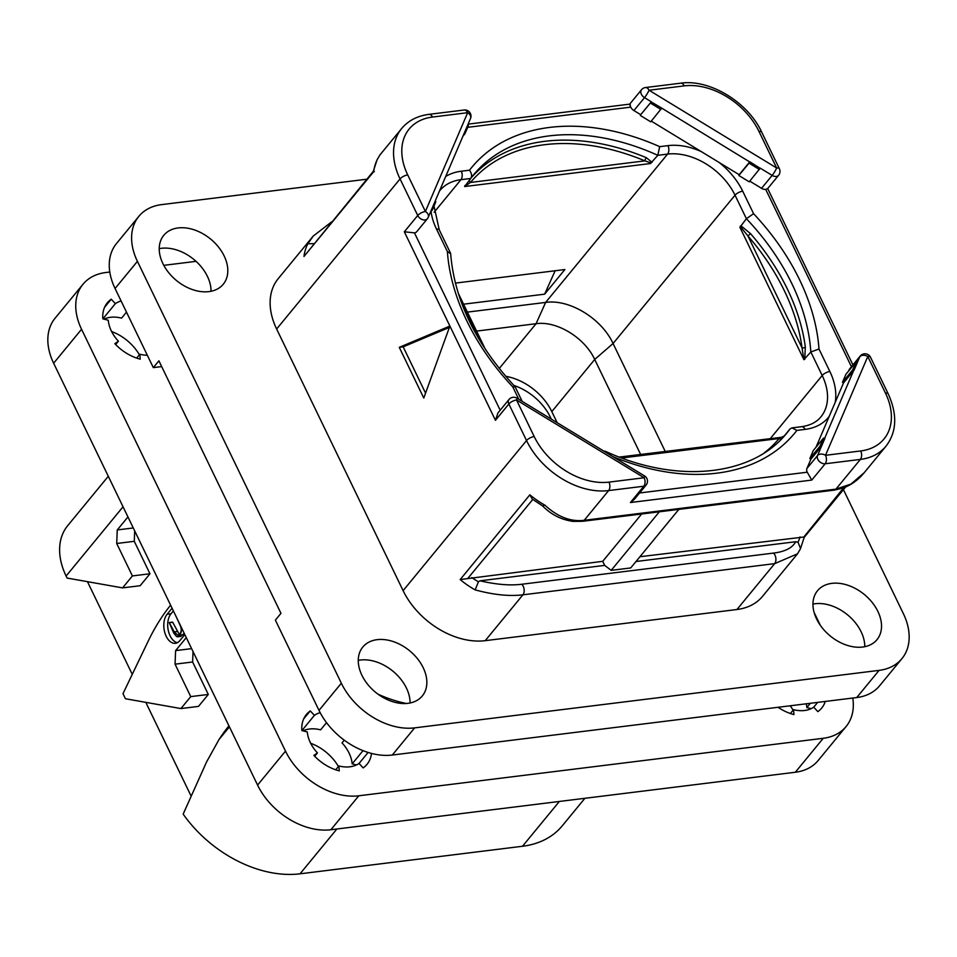 <?xml version="1.0" encoding="UTF-8"?>
<svg xmlns="http://www.w3.org/2000/svg" width="957" height="957" viewBox="0 0 957 957"><rect width="100%" height="100%" fill="white"/><g stroke="black" fill="none" stroke-linecap="round" stroke-linejoin="round"><path stroke-width="1.44" d="M191.065 795.997L145.799 702.342M584.894 798.294L562.273 825.807A106.706 74.395 -140.6 0 1 522.498 846.263L300.043 873.813A106.706 74.395 -140.6 0 1 183.158 814.12L206.616 761.868L219.033 739.498A245.291 146.636 -97.1 0 1 228.938 725.849M122.58 587.885L140.141 585.72L149.962 573.769L134.279 541.315L116.718 543.492L132.401 575.935L122.58 587.885L67.098 578.064L66.117 576.03A68.677 47.886 -140.6 0 1 67.708 525.644L108.297 476.287M132.257 674.35L87.458 581.665M180.909 708.563L198.482 706.398L208.303 694.447L192.62 661.993L175.059 664.17L190.742 696.612L180.909 708.563L125.439 698.742L122.986 693.669L148.168 641.214A245.291 146.636 -97.1 0 1 170.609 605.171M193.039 651.573L192.62 661.993M175.059 664.17L175.598 650.616L186.292 637.613M116.718 543.492L117.256 529.939L127.951 516.947M172.069 608.209L167.08 614.286L170.98 613.796A15.946 9.534 -97.1 0 0 168.312 630.567A15.946 9.534 -97.1 0 0 177.32 642.709M184.821 634.575L179.82 640.652A15.946 9.534 82.9 0 1 175.406 643.295A15.946 9.534 82.9 0 1 164.807 632.637A15.946 9.534 82.9 0 1 167.08 614.286M191.615 648.631L175.598 650.616M190.742 696.612L208.303 694.447M134.698 530.896L134.279 541.315M132.401 575.935L149.962 573.769M133.274 527.965L117.256 529.939M901.937 658.619L879.603 685.786A61.32 42.754 -140.6 0 1 856.742 697.545L392.298 755.037A61.32 42.754 -140.6 0 1 319.004 710.381L275.377 620.124L280.963 613.329L158.898 360.825L153.311 367.62L115.067 288.512A61.32 42.754 -140.6 0 1 116.491 243.533L138.825 216.366A61.32 42.754 39.4 0 0 137.413 261.345L341.338 683.214A61.32 42.754 39.4 0 0 414.644 727.87L879.088 670.379A61.32 42.754 39.4 0 0 901.937 658.619A61.32 42.754 39.4 0 0 903.36 613.628L843.428 489.649M358.265 660.378A38.507 26.844 -140.6 0 1 406.438 688.083A38.507 26.844 -140.6 0 1 410.086 702.988M812.96 604.082A38.507 26.844 -140.6 0 1 861.133 631.787A38.507 26.844 -140.6 0 1 864.781 646.693M159.233 248.653A38.507 26.844 -140.6 0 1 207.406 276.358A38.507 26.844 -140.6 0 1 211.054 291.263M161.673 366.579L153.311 367.62M366.83 179.21L161.685 204.607A61.32 42.754 39.4 0 0 138.825 216.366M162.881 263.57A38.507 26.844 -140.6 0 1 163.779 235.314A38.507 26.844 -140.6 0 1 194.462 229.931A38.507 26.844 -140.6 0 1 224.165 255.986A38.507 26.844 -140.6 0 1 223.268 284.229A38.507 26.844 -140.6 0 1 192.584 289.624A38.507 26.844 -140.6 0 1 162.881 263.57M816.608 619A38.507 26.844 -140.6 0 1 817.493 590.744A38.507 26.844 -140.6 0 1 848.189 585.361A38.507 26.844 -140.6 0 1 877.88 611.415A38.507 26.844 -140.6 0 1 876.995 639.659A38.507 26.844 -140.6 0 1 846.299 645.042A38.507 26.844 -140.6 0 1 816.608 619M361.913 675.283A38.507 26.844 -140.6 0 1 362.811 647.04A38.507 26.844 -140.6 0 1 393.494 641.657A38.507 26.844 -140.6 0 1 423.197 667.699A38.507 26.844 -140.6 0 1 422.3 695.954A38.507 26.844 -140.6 0 1 391.616 701.337A38.507 26.844 -140.6 0 1 361.913 675.283M407.718 174.928L425.398 211.497L467.662 112.687L432.48 117.053A62.552 43.603 39.4 0 0 407.718 174.928A6.137 2.428 154.2 0 0 400.05 178.923L276.633 329.017A68.677 47.886 -140.6 0 1 278.224 278.631L313.214 236.08L307.843 243.784L313.848 243.64M276.633 329.017L403.112 590.66A68.677 47.886 -140.6 0 0 485.211 640.676L736.95 609.513A68.677 47.886 -140.6 0 0 762.538 596.343L797.528 553.804L774.668 563.637L736.95 609.513M851.443 366.722L765.708 189.378L767.526 188.756L778.603 175.298A6.137 6.137 0 0 0 779.393 168.731L761.712 132.162C747.931 102.1 709.472 78.821 680.678 83.187L645.497 87.542A6.137 6.137 0 0 0 641.513 89.743A6.137 4.271 39.4 0 0 644.528 97.65L651.322 101.789L640.712 114.696L633.917 110.545A6.137 4.271 -140.6 0 1 630.759 107.136L467.686 127.329M848.632 370.969L849.194 369.653A6.137 4.271 -140.6 0 1 849.649 368.912L860.259 356.016A6.137 4.271 39.4 0 0 859.805 356.746L854.123 370.036L843.512 382.944L816.022 447.206M640.712 114.696L651.262 101.944L661.694 108.105L760.097 168.276L749.798 161.793L739.187 174.7L651.298 121.132M739.187 174.7L738.852 175.502L749.211 181.818L760.097 168.276M765.708 189.378A6.137 4.271 -140.6 0 1 761.545 188.314L749.774 181.148M857.556 362.009L853.919 369.904L852.639 369.94L856.072 361.925L845.916 374.283L842.483 382.31L843.512 382.944M639.587 492.975L807.241 472.208A6.137 4.271 -140.6 0 1 806.93 468.452L810.902 459.181L809.861 458.547L820.029 446.177L821.513 446.273L810.902 459.181M820.029 446.177L823.463 438.162L813.294 450.52L809.861 458.547M823.463 438.162L824.743 438.115L821.309 446.141M853.919 369.904L824.743 438.115M824.946 438.246L817.541 455.544L806.93 468.452M807.241 472.208L811.775 480.079L825.173 463.774A6.137 3.661 82.9 0 0 825.52 455.305L860.702 450.95A62.552 43.603 39.4 0 0 885.464 393.076L867.784 356.506L825.52 455.305A6.137 4.307 -156.8 0 0 817.541 455.544A6.137 4.271 39.4 0 0 819.156 461.202A6.137 4.271 39.4 0 0 825.173 463.774L860.355 459.42A68.677 47.886 39.4 0 0 885.955 446.249C896.817 432.014 897.558 414.525 888.192 393.805L870.511 357.236A6.137 6.137 0 0 0 860.259 356.016M870.511 357.236A6.137 2.428 -25.8 0 0 867.784 356.506A6.137 4.307 -156.8 0 0 859.805 356.746L849.194 369.653M856.072 361.925L857.352 361.878M842.483 382.31L852.639 369.94M608.963 482.125A6.137 3.661 82.9 0 1 608.628 490.582L643.81 486.228A6.137 3.661 82.9 0 0 644.145 477.758A6.137 0.873 -58.6 0 0 644.551 475.928L516.924 398.16A6.137 0.873 -58.6 0 1 516.529 400.002L534.197 436.559A62.552 43.603 39.4 0 0 608.963 482.125L644.145 477.758L516.529 400.002A6.137 2.428 154.2 0 0 508.861 403.998L526.529 440.567A68.677 47.886 39.4 0 0 608.628 490.582L584.201 520.297A6.137 3.661 82.9 0 1 582.502 521.314L573.052 521.386C561.257 519.759 551.076 514.579 542.499 505.846L544.868 505.152C557.692 516.936 570.803 521.984 584.201 520.297L835.939 489.123L851.012 484.039L864.267 472.638C858.321 479.9 851.228 485.043 842.973 488.07L834.241 490.14A6.137 3.661 82.9 0 0 835.939 489.123L860.355 459.42A6.137 3.661 82.9 0 0 860.702 450.95M773.4 553.098L521.673 584.26C510.189 585.72 496.312 584.571 480.043 580.815L478.428 581.784L475.174 589.907C493.633 594.847 509.543 596.486 522.929 594.811L774.668 563.637A6.137 3.661 -97.1 0 0 773.4 553.098C784.967 551.699 792.396 547.918 795.686 541.734L798.006 542.224L800.566 548.576L797.528 553.804M659.349 511.792L611.188 570.36L604.692 565.384L480.043 580.815M611.188 570.36L630.711 567.944L678.86 509.375M795.686 541.734L635.998 561.508M604.692 565.384L602.731 561.328L460.173 579.559L529.867 494.805A68.677 47.886 39.4 0 0 544.868 505.152M529.867 494.805L532.248 499.087L542.619 505.942M602.731 561.328L641.657 513.981M811.775 480.079L630.4 502.533L634.228 499.482L646.095 485.055A6.137 6.137 0 0 0 644.551 475.928M423.784 398.04L449.886 326.05L399.272 347.343L423.784 398.04M399.272 347.343L403.172 346.853L449.395 327.414M425.554 393.16L403.172 346.853M497.927 412.969L495.451 420.302L508.861 403.998A6.137 4.271 39.4 0 1 508.992 399.5L497.927 412.969M495.451 420.302L404.321 231.785L414.453 232.862L500.188 410.218M427.348 218.782A6.137 6.137 0 0 0 428.246 217.299L428.246 217.299A6.137 4.307 23.2 0 0 425.398 211.497A6.137 2.428 154.2 0 0 417.731 215.492A6.137 4.271 39.4 0 0 422.456 219.643A6.137 4.271 39.4 0 0 427.348 218.782L416.738 231.69A6.137 4.271 -140.6 0 1 414.453 232.862M640.377 115.498L650.736 121.814L661.622 108.261M665.199 451.369L613.066 343.515C601.63 318.514 569.307 298.823 545.634 302.424L467.399 312.114M612.779 456.561A209.116 145.787 -140.6 0 0 796.87 430.399L791.977 427.875L801.559 426.69C810.208 425.446 816.656 422.169 820.891 416.893A56.415 39.333 39.4 0 0 822.195 375.503L810.818 351.973L803.916 359.7L739.905 227.287L746.4 218.722L735.024 195.192A6.137 2.428 -25.8 0 1 742.704 191.197A62.552 43.603 39.4 0 0 719.186 162.511M803.916 359.7L802.038 347.87A2.452 1.412 -7.6 0 0 805.327 346.972L804.753 359.353M741.615 226.354L750.539 233.652L747.919 235.924L741.328 227.838L741.615 226.354L740.335 226.103M739.905 227.287L741.328 227.838M810.818 351.973L818.989 349.018A209.116 145.787 39.4 0 0 753.566 213.674L746.4 218.722A202.98 141.516 39.4 0 1 810.818 351.973M783.986 436.272L790.075 428.915A202.98 141.516 -140.6 0 1 787.18 432.612C753.326 475.796 677.676 484.709 605.159 451.19L606.319 452.625M784.345 435.902L779.142 438.521A2.452 1.758 -140.1 0 0 781.211 439.215M782.754 437.146L619.275 457.063M603.903 451.154L605.159 451.19M791.977 427.875L790.075 428.915M515.081 386.748C475.868 344.185 454.384 299.84 450.651 253.701L447.386 251.583A209.116 145.787 39.4 0 0 512.808 386.927L515.153 386.855L522.163 401.354M640.616 454.419L594.704 359.449L613.066 343.515L735.024 195.192A56.415 39.333 39.4 0 0 667.591 154.101L657.818 155.309L650.485 163.539L464.635 186.555L470.712 178.48L460.939 179.689A6.137 3.661 -97.1 0 0 461.274 171.219A62.552 43.603 39.4 0 0 445.699 176.483M471.442 177.512A202.98 141.516 -140.6 0 1 646.286 157.666A2.452 0.694 -67.3 0 0 644.922 160.86L470.485 182.452L464.635 186.555L464.958 185.491M455.376 283.105L564.869 269.551L544.641 294.158L463.571 304.194M646.286 157.666L652.052 162.319M469.468 180A2.452 1.758 39.9 0 0 470.485 182.452A200.527 139.806 -140.6 0 1 644.922 160.86L650.186 162.678L650.485 163.539M470.892 178.241A202.98 141.516 -140.6 0 1 473.619 174.772A202.98 141.516 -140.6 0 1 657.818 155.309L659.696 146.66L667.938 145.631A62.552 43.603 39.4 0 1 701.182 151.541M659.696 146.66A209.116 145.787 -140.6 0 0 469.516 170.202C471.789 173.456 472.184 176.22 470.712 178.48L473.619 174.772M557.153 422.671L551.806 411.618L594.704 359.449C584.763 337.713 556.651 320.583 536.064 323.717L476.574 331.086M551.806 411.618A49.058 34.201 39.4 0 0 505.667 376.28M551.292 419.094L550.359 417.168A46.606 32.49 -140.6 0 0 513.873 385.456M555.144 270.747L544.641 294.158M650.533 103.129L660.904 109.445M661.694 108.105L651.262 101.944M629.682 104.146L641.513 89.743M630.388 104.863C629.275 103.535 629.395 104.301 630.759 107.136M468.009 124.637L468.392 125.678L464.958 133.705L464.576 132.664L467.913 124.577M462.961 136.133L464.958 133.705M464.121 110.007A6.137 3.661 -97.1 0 1 467.662 112.687A6.137 4.307 23.2 0 1 470.509 118.501A6.137 6.137 0 0 0 464.121 110.007L428.939 114.361C417.36 115.893 408.268 120.618 401.641 128.537A68.677 47.886 39.4 0 0 400.05 178.923L417.731 215.492L404.321 231.785M431.87 208.841L435.303 200.814M435.399 200.874L435.782 201.915L432.349 209.942L431.966 208.901M430.351 212.37L432.349 209.942M401.641 128.537L379.941 154.926L377.537 159.018A68.677 47.886 39.4 0 0 373.673 171.698L303.979 256.464A68.677 47.886 -140.6 0 1 307.843 243.784M379.953 154.926L377.537 159.018M374.366 171.65L373.673 171.698L374.366 171.65M377.118 159.687L373.278 171.363L303.979 256.464M633.917 110.545L644.528 97.65A6.137 0.873 121.4 0 0 649.037 90.233L776.653 168.001L758.985 131.444A62.552 43.603 39.4 0 0 684.219 85.879L649.037 90.233A6.137 3.661 -97.1 0 0 645.497 87.542M779.393 168.731A6.137 2.428 -25.8 0 0 776.653 168.001A6.137 0.873 121.4 0 1 772.155 175.406L761.545 188.314M738.852 175.502L749.008 163.145L759.38 169.461M749.008 163.145L749.738 161.96M843.584 487.855L803.808 537.021L639.934 556.723M173.373 610.889L170.98 613.796M179.306 634.479L172.727 622.301L169.293 622.672L173.719 633.044L176.578 636.561L177.882 636.8L180.263 635.197L182.045 628.845M177.882 636.8L180.801 636.441L184.199 633.283M175.442 615.112L179.82 624.646C181.686 628.486 181.663 631.596 179.772 633.977L177.835 635.281L174.246 631.847L169.293 622.672M303.01 730.849A33.112 23.088 39.4 0 1 320.607 729.844L326.528 722.643M338.419 766.497A39.249 27.358 39.4 0 0 310.666 743.278M359.042 763.483L368.11 752.453M335.692 769.811L338.862 765.959A33.112 23.088 39.4 0 0 359.019 763.459L363.158 767.909A39.249 27.358 39.4 0 0 367.021 764.332A39.249 27.358 39.4 0 0 371.495 753.422M320.176 712.678A33.112 23.088 39.4 0 0 314.398 715.358L310.271 710.907A39.249 27.358 39.4 0 0 306.396 714.484A39.249 27.358 39.4 0 0 301.862 730.562L307.305 731.949A33.112 23.088 39.4 0 0 317.437 752.908L313.872 755.396A39.249 27.358 39.4 0 0 339.257 770.875L338.862 765.959M820.352 625.364L814.12 612.468M109.804 272.027L105.832 272.518A61.32 42.754 39.4 0 0 82.984 284.277A61.32 42.754 39.4 0 0 81.56 329.268L285.497 751.125A61.32 42.754 39.4 0 0 358.791 795.793L823.235 738.29A61.32 42.754 39.4 0 0 846.096 726.53A61.32 42.754 39.4 0 0 852.783 698.036M196.053 261.345L163.791 265.34M406.45 703.491A110.378 76.955 -140.6 0 1 377.979 694.16M121.096 300.976A33.112 23.088 39.4 0 0 115.366 303.644L111.239 299.194A39.249 27.358 39.4 0 0 107.363 302.759A39.249 27.358 39.4 0 0 102.83 318.848L108.273 320.224A33.112 23.088 39.4 0 0 118.405 341.182L114.84 343.683A39.249 27.358 39.4 0 0 140.224 359.15L139.83 354.234A33.112 23.088 39.4 0 0 147.342 355.262M778.065 707.283A39.249 27.358 39.4 0 0 793.939 714.58L793.544 709.663A33.112 23.088 39.4 0 0 813.713 707.163L817.84 711.625A39.249 27.358 39.4 0 0 821.716 708.048A39.249 27.358 39.4 0 0 825.269 701.433M81.56 329.268L53.64 363.217A61.32 42.754 -140.6 0 1 55.063 318.238L82.984 284.277M53.64 363.217L257.577 785.087A61.32 42.754 -140.6 0 0 330.871 829.743L795.315 772.251A61.32 42.754 -140.6 0 0 818.175 760.492L846.096 726.53M793.102 710.202A39.249 27.358 39.4 0 0 790.207 705.776M139.387 354.772A39.249 27.358 39.4 0 0 111.634 331.553M813.725 707.187L817.685 702.378M790.374 713.515L793.544 709.663M811.141 708.659L806.847 707.558A33.112 23.088 39.4 0 0 806.261 703.79M806.847 707.558L810.364 703.287M303.644 718.97L310.271 710.907M314.686 756.257L317.437 752.908M301.898 730.574L314.398 715.358M136.66 358.085L139.83 354.234M104.6 307.257L111.239 299.194M126.491 312.138L121.575 318.131A33.112 23.088 39.4 0 0 103.966 319.136M102.866 318.848L115.366 303.644M115.641 344.532L118.405 341.182M356.459 764.942L352.152 763.853L363.014 750.647M352.152 763.853A33.112 23.088 39.4 0 0 342.02 742.895L344.257 740.18M66.117 576.03L123.046 506.803M229.429 726.853L219.033 739.498M300.043 873.813L336.876 829.001M522.498 846.263L559.343 801.464M115.067 288.512L137.413 261.345M319.004 710.381L341.338 683.214M856.742 697.545L879.088 670.379M392.298 755.037L414.644 727.87M835.174 402.43A62.552 43.603 39.4 0 0 829.863 371.495L818.989 349.018M753.566 213.674L742.704 191.197M796.87 430.399L805.1 429.382A62.552 43.603 39.4 0 0 829.217 416.367M885.464 393.076A6.137 2.428 -25.8 0 1 888.192 393.805M485.211 640.676L522.929 594.811A6.137 3.661 -97.1 0 0 521.673 584.26M475.174 589.907A68.677 47.886 -140.6 0 1 460.173 579.559M534.197 436.559A6.137 2.428 154.2 0 0 526.529 440.567L403.112 590.66M478.428 581.784A62.552 43.603 -140.6 0 1 471.765 577.538M467.686 578.602L532.75 499.47M582.502 521.314L834.241 490.14M630.4 502.533L643.81 486.228A6.137 4.271 39.4 0 0 646.095 485.055M431.033 211.545A62.552 43.603 39.4 0 0 436.512 229.106L447.386 251.583M512.808 386.927L518.79 399.296M469.516 170.202L461.274 171.219M499.243 368.505L536.064 323.717L545.634 302.424L667.591 154.101A6.137 3.661 -97.1 0 0 667.938 145.631M829.863 371.495A6.137 2.428 -25.8 0 0 822.195 375.503L770.529 438.33M805.327 346.972A202.98 141.516 39.4 0 0 750.539 233.652M804.119 357.727L805.172 357.834M802.038 347.87L747.919 235.924A200.527 139.806 39.4 0 1 802.038 347.87M801.559 426.69A6.137 3.661 82.9 0 1 805.1 429.382M621.787 457.996L779.142 438.521A200.527 139.806 -140.6 0 1 764.38 452.805M460.281 299.35L481.658 343.575M450.496 253.103L439.251 229.824A6.137 2.428 154.2 0 0 436.512 229.106M434.107 212.31L460.939 179.689A56.415 39.333 39.4 0 0 439.909 190.503L439.478 191.053M650.186 162.678A2.452 1.663 156 0 1 651.92 161.96M549.617 418.077L550.359 417.168M432.48 117.053A6.137 3.661 -97.1 0 0 428.939 114.361M758.985 131.444A6.137 2.428 -25.8 0 1 761.712 132.162M684.219 85.879A6.137 3.661 -97.1 0 0 680.678 83.187M760.169 168.109L772.155 175.406A6.137 4.271 39.4 0 0 778.603 175.298M800.04 536.901A62.552 43.603 -140.6 0 1 798.006 542.224M183.194 634.838L180.263 635.197M177.165 631.488L174.246 631.847M823.235 738.29L795.315 772.251M358.791 795.793L330.871 829.743M285.497 751.125L257.577 785.087M852.938 364.904L767.693 188.565M885.955 446.249L864.267 472.638M784.082 436.177L782.718 436.823M458.2 293.081L485.534 349.628M439.251 229.824L434.023 206.03M516.924 398.16A6.137 6.137 0 0 0 508.992 399.5M629.658 104.146L468.093 124.147M428.246 217.299L470.509 118.501M331.923 221.653L313.214 236.08M845.545 487.065L804.191 537.367L800.351 549.043M169.568 622.481L172.499 622.11"/></g></svg>
